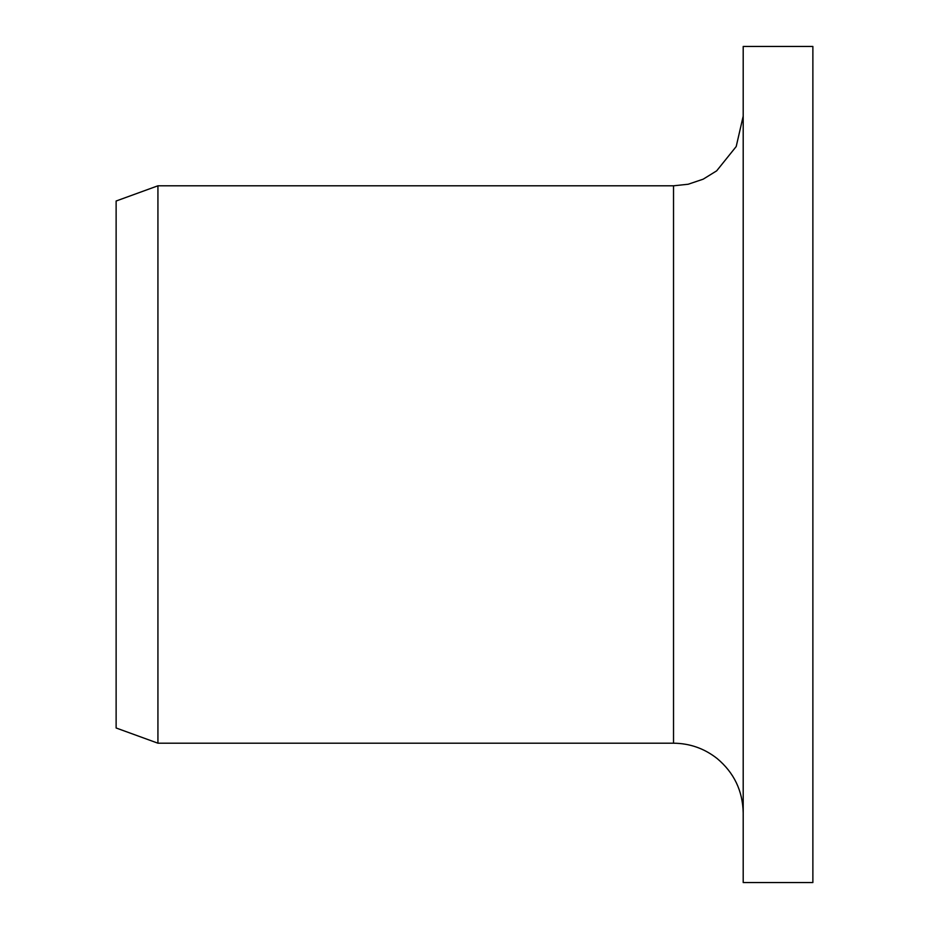 <?xml version="1.0" encoding="UTF-8"?>
<svg xmlns="http://www.w3.org/2000/svg" width="929" height="929" viewBox="0 0 929 929"><rect width="100%" height="100%" fill="white"/><g stroke="black" fill="none" stroke-linecap="round" stroke-linejoin="round"><path stroke-width="1.39" d="M743.2 882.55L743.2 46.45L812.875 46.45L812.875 882.55L743.2 882.55M673.525 185.8L673.525 743.2L157.93 743.2L157.93 185.8L673.525 185.8L688.192 184.244L703.195 179.169L716.665 170.843L736.209 146.527L743.2 116.125M157.93 743.2L116.125 727.988L116.125 201.012L157.93 185.8M673.525 743.2C689.782 743.351 704.298 748.449 717.083 758.494C734.026 772.673 742.724 790.8 743.2 812.875"/></g></svg>
